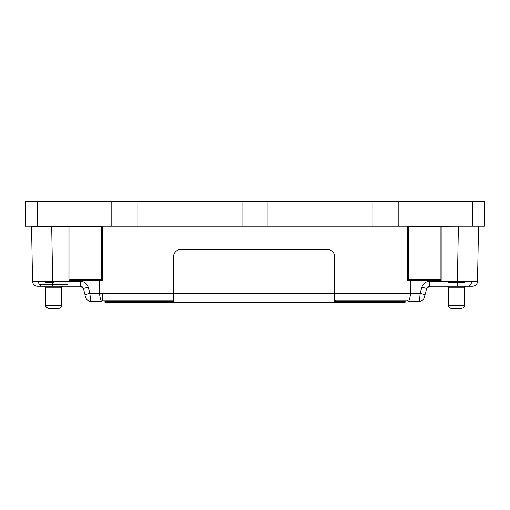 <?xml version="1.0" encoding="UTF-8"?>
<svg xmlns="http://www.w3.org/2000/svg" width="510" height="510" viewBox="0 0 510 510"><rect width="100%" height="100%" fill="white"/><g stroke="black" fill="none" stroke-linecap="round" stroke-linejoin="round"><path stroke-width="0.76" d="M86.566 226.446L69.921 226.446L102.497 226.434L102.497 280.583L68.914 280.583L68.914 226.434L69.921 226.446L31.575 226.415L32.532 281.259L31.575 226.415L46.614 226.415M32.78 281.271L52.657 281.259L51.701 226.21M52.657 286.206L52.657 281.259L80.446 281.259L80.446 286.206L37.561 286.206A5.03 5.03 0 0 1 32.532 281.259A5.03 5.03 0 0 0 37.561 286.206L67.811 286.206M62.781 286.206L61.774 287.213L62.781 286.206L61.774 287.213L45.664 287.213L44.663 286.206M67.811 284.191L39.627 284.191M80.503 281.259L80.446 281.259C84.405 281.514 87 283.503 88.224 287.226L89.881 293.39L90.672 301.302L101.49 301.302A1.007 1.007 0 0 0 102.497 300.294L102.497 293.339L89.881 293.39L85.017 294.608L83.366 288.443L82.269 286.818M90.672 301.302A5.03 5.03 0 0 1 85.814 297.572A5.03 5.03 0 0 0 90.672 301.302M85.419 296.1L85.814 297.572M99.475 280.583L99.475 293.39C100.145 298.171 100.821 300.811 101.49 301.302A1.007 1.007 0 0 0 102.497 300.294L101.49 301.302M85.017 294.608L83.366 288.443L80.446 286.206L82.206 286.767M88.224 287.226L83.366 288.443M69.921 279.595L101.49 279.595L102.497 280.583L68.914 280.583L69.921 279.595L69.921 226.446M86.573 226.415L68.914 226.415M423.478 226.21L441.156 226.434L441.156 280.583L407.573 280.583L407.573 226.434L458.369 226.21M407.872 301.008L407.573 300.294A1.007 1.007 0 0 0 408.58 301.302L419.398 301.302A5.03 5.03 0 0 0 424.256 297.572L425.053 294.608L424.256 297.572A5.03 5.03 0 0 1 419.398 301.302L420.189 293.39L421.846 287.226C423.07 283.503 425.665 281.514 429.624 281.259L429.624 286.206L427.864 286.767L426.704 288.443L421.846 287.226L426.704 288.443L425.053 294.608L426.704 288.443L429.624 286.206L472.509 286.206A5.03 5.03 0 0 0 477.538 281.259L477.29 281.271M457.891 281.259L477.538 281.259A5.03 5.03 0 0 1 472.509 286.206L429.624 286.206M407.573 300.294A1.007 1.007 0 0 0 408.58 301.302C409.25 300.811 409.925 298.171 410.595 293.39L407.573 293.339M441.156 280.583L440.149 279.595L408.58 279.595L407.573 280.583L441.156 280.583M410.595 280.583L410.595 293.39L420.189 293.39L425.053 294.608M465.413 286.206L464.406 287.213L465.413 286.206L464.406 287.213L448.296 287.213L447.289 286.206M478.495 226.415L477.538 281.259M102.497 300.231L173.604 300.231M334.656 300.231L407.573 300.231M45.664 282.719L53.722 282.719M53.722 308.346L48.686 308.346L53.722 308.346M448.296 282.719L464.406 282.719M448.66 306.765L448.296 305.337L464.406 305.331L464.406 286.206M449.183 307.466L451.318 308.346L461.384 308.346C463.207 308.155 464.208 307.147 464.406 305.331M451.318 308.346L461.384 308.346L451.318 308.346C449.495 308.161 448.488 307.154 448.296 305.331L448.296 287.213M45.664 287.213L45.664 305.331C45.855 307.154 46.863 308.161 48.686 308.346L58.752 308.346L48.686 308.346C46.257 307.524 45.25 306.516 45.664 305.331L61.774 305.331L61.41 306.765L61.774 305.331L61.774 286.206M472.419 226.21L484.5 226.21L484.5 201.654L398.839 201.654L398.839 226.21L472.419 226.21L472.419 201.654M398.839 226.21L372.867 226.21L372.867 201.654L267.986 201.654L267.986 226.21L372.867 226.21M398.839 201.654L372.867 201.654M267.986 226.21L242.014 226.21L242.014 201.654L137.133 201.654L137.133 226.21L242.014 226.21M267.986 201.654L242.014 201.654M137.133 226.21L111.161 226.21L111.161 201.654L25.5 201.654L25.5 226.21L111.161 226.21M137.133 201.654L111.161 201.654M398.068 301.231L398.068 302.239L405.118 302.239L405.118 301.231L335.707 301.231L334.656 300.492M398.068 302.239L335.707 302.239L334.656 301.41L334.656 256.619A7.044 7.044 0 0 0 327.611 249.575L180.648 249.575A7.044 7.044 0 0 0 173.604 256.619L173.604 301.41L172.552 302.239L104.952 302.239L104.952 301.231L112.002 301.231L112.002 302.239M173.604 300.492L172.552 301.231L112.002 301.231M172.552 301.231L172.552 302.239L335.707 302.239L335.707 301.231M37.561 286.206A5.03 5.03 0 0 1 32.532 281.259M41.986 286.206C39.882 285.9 38.69 284.268 38.428 281.297M84.96 282.642L83.034 281.686M101.49 279.595L101.49 226.446M419.398 301.302A5.03 5.03 0 0 0 424.256 297.572M458.369 226.415L457.413 281.259L429.624 281.259L427.055 281.679M426.825 281.756L425.098 282.648M408.58 226.446L408.58 279.595M440.149 226.446L440.149 279.595M457.413 286.206L457.413 281.259M468.084 286.206C470.194 285.9 471.38 284.268 471.642 281.297M99.475 293.244L173.604 293.244M334.656 293.244L410.595 293.244M37.581 226.21L37.581 201.654M341.7 301.231L341.7 302.239M166.56 301.231L166.56 302.239M173.604 293.18L334.656 293.18M61.774 305.331C61.582 307.154 60.575 308.161 58.752 308.346M61.111 307.218L60.626 307.696M464.228 306.351L464.03 306.778M463.749 307.205L463.258 307.696"/></g></svg>
